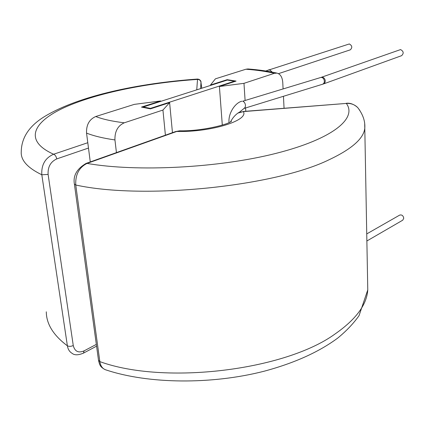 <?xml version="1.0" encoding="UTF-8"?>
<svg xmlns="http://www.w3.org/2000/svg" width="425" height="425" viewBox="0 0 425 425"><rect width="100%" height="100%" fill="white"/><g stroke="black" fill="none" stroke-linecap="round" stroke-linejoin="round"><path stroke-width="0.64" d="M237.947 113.066L243.376 111.6L238.77 112.535L237.947 113.066C234.908 115.26 232.448 118.171 230.562 121.81M321.38 77.292L400.557 49.582C403.644 51.292 403.989 53.327 401.593 55.68L323.659 83.879L324.865 82.817L325.268 80.989C325.035 78.901 324.073 77.637 322.389 77.196L320.864 77.456C322.803 77.339 323.978 78.609 324.387 81.281L323.988 83.146L322.814 84.161L244.046 108.433L239.28 112.338M366.871 240.991L402.767 220.166L403.75 218.243C403.213 215.624 401.875 214.567 399.734 215.071L366.743 233.909M278.481 73.658L350.29 49.842C352.543 47.616 352.213 45.656 349.313 43.956L265.742 70.986M201.763 88.235L200.977 82.386L200.664 88.591M86.546 133.099C86.227 124.865 89.293 119.34 95.742 116.524C102.792 119.255 112.301 121.348 124.275 122.804C117.81 125.731 114.697 131.442 114.941 139.937C103.222 138.247 93.755 135.968 86.546 133.099L90.275 161.925M88.48 148.054L56.743 158.913C50.591 161.766 47.712 166.935 48.11 174.431L73.259 345.541C74.8 351.491 78.418 353.265 84.108 350.859L96.332 344.388M196.754 89.845L197.535 79.05C138.513 83.226 79.502 95.742 45.65 115.892C29.622 125.348 21.489 137.27 21.25 151.667C20.607 160.113 27.46 167.817 41.809 174.765C41.262 164.783 45.204 157.941 53.63 154.232L87.789 142.72M72.128 353.35C69.551 351.842 67.973 349.329 67.384 345.801L41.809 174.765L48.11 174.431M96.571 346.163L83.443 353.138L84.108 350.859M56.743 158.913C56.243 156.458 55.208 154.902 53.63 154.232C23.391 140.723 32.948 121.778 64.722 107.387C96.942 92.905 147.608 82.79 197.45 79.417C199.367 79.459 200.536 80.389 200.961 82.222L200.977 82.386M283.082 88.83L282.758 82.344C282.296 77.09 280.357 74.014 276.946 73.116L274.343 73.328C266.209 71.411 256.732 70.045 245.921 69.227L215.427 78.827L210.471 85.016L227.157 79.682L227.189 80.097M227.157 79.682L236.077 81.079L219.406 86.488L222.302 125.093M124.275 122.804L162.94 110.054L169.607 102.648L150.423 108.869L141.477 107.084L160.655 100.953L160.698 101.389M150.418 108.402L234.425 81.186L227.285 80.065L143.262 106.973L150.418 108.402L150.466 108.858M234.425 81.186L234.451 81.611M143.262 106.973L143.326 107.552M283.459 96.289L284.054 108.226M114.941 139.937L116.439 152.612M160.655 100.953L134.311 104.375L95.742 116.524M162.94 110.054L165.405 135.187M169.607 102.648L172.46 132.68M245.921 69.227L247.892 68.962C258.724 69.785 268.409 71.172 276.946 73.116M210.471 85.016L210.508 85.436M219.406 86.488L243.977 83.337L245.082 100.268M245.586 107.961L245.799 111.265M243.977 83.337L274.343 73.328M367.662 283.725L367.774 289.892L359.035 315.669C353.409 323.6 346.279 331.096 337.641 338.146C318.798 352.086 294.307 363.109 264.159 371.216C211.512 384.726 148.628 384.072 106.261 370.005C102.738 369.033 100.598 366.233 99.838 361.617L75.756 185.018C75.267 174.659 79.034 167.45 87.056 163.402L86.073 163.418L175.69 131.527L179.78 130.778C200.86 131.383 227.694 124.711 231.471 121.295M243.323 111.462L346.317 103.424C357.388 118.065 333.45 138.821 276.096 153.351C218.987 167.912 136.712 172.183 87.056 163.402L176.688 131.479C211.326 132.281 248.981 120.402 243.376 111.6L346.317 103.424C350.848 103.158 354.647 104.539 357.717 107.573L359.816 110.404M272.17 72.107L269.732 69.743L268.908 69.806M271.618 71.995C270.72 70.343 269.556 69.705 268.127 70.077M320.864 77.456L242.712 101.214C244.263 101.777 245.188 103.174 245.485 105.411L245.161 107.387L244.046 108.433M86.073 163.418C76.819 168.863 72.925 175.759 74.391 184.099L75.756 185.018C144.224 200.032 275.331 186.331 329.338 159.625C351.873 148.957 363.688 138.502 364.793 128.244L367.774 289.892C366.807 304.752 355.911 319.446 335.081 333.965C285.154 370.34 164.693 385.263 99.838 361.617L98.504 360.267L74.418 184.291M46.293 311.807C46.389 324.02 53.417 335.352 67.384 345.801C68.983 346.625 70.943 346.54 73.259 345.541M346.157 103.296C350.104 102.781 353.956 104.21 357.717 107.573C362.971 114.453 365.325 121.343 364.793 128.244L364.698 123.903M197.535 79.05C200.951 79.332 201.248 82.524 200.961 82.222L200.637 88.597M83.443 353.138C78.296 355.273 74.524 355.342 72.133 353.356M175.69 131.527L179.78 130.778M105.002 369.575C99.88 366.743 99.758 364.942 98.542 360.538M322.814 84.161L323.659 83.879M229.032 122.581C228.05 113.007 235.604 102.452 241.883 101.235"/></g></svg>
